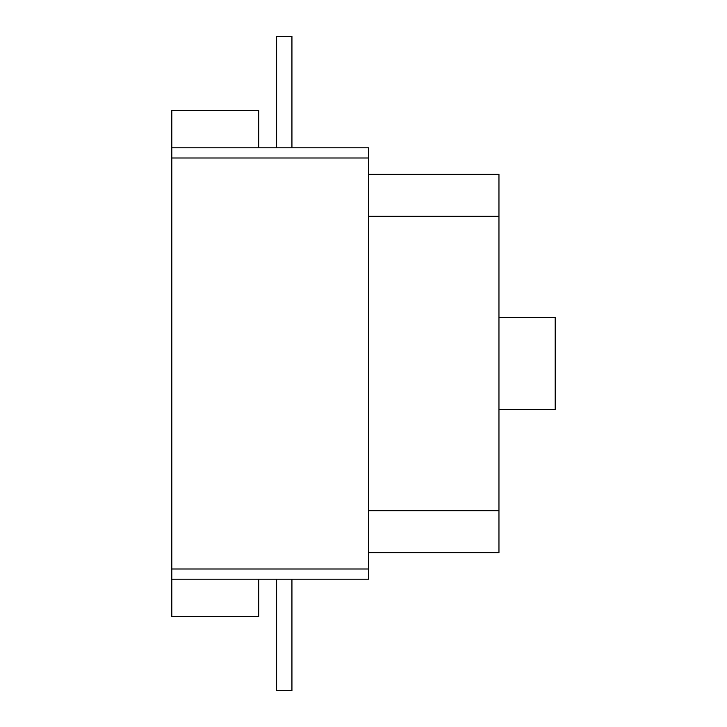 <?xml version="1.0" encoding="UTF-8"?>
<svg xmlns="http://www.w3.org/2000/svg" width="727" height="727" viewBox="0 0 727 727"><rect width="100%" height="100%" fill="white"/><g stroke="black" fill="none" stroke-linecap="round" stroke-linejoin="round"><path stroke-width="1.09" d="M498.958 409.501L555.192 409.501L555.192 317.49L498.958 317.49M276.605 147.79L276.605 36.35L291.936 36.35L291.936 147.79M276.605 579.219L276.605 690.65L291.936 690.65L291.936 579.219M368.607 552.629L498.958 552.629L498.958 174.371L368.607 174.371M368.607 510.717L498.958 510.717M368.607 216.282L498.958 216.282M368.607 579.219L368.607 147.781L171.808 147.781L171.808 579.219L368.607 579.219M258.712 147.781L258.712 110.468L171.808 110.468L171.808 147.781M171.808 579.219L171.808 616.532L258.712 616.532L258.712 579.219M368.607 568.987L171.808 568.987M171.808 158.004L368.607 158.004"/></g></svg>

